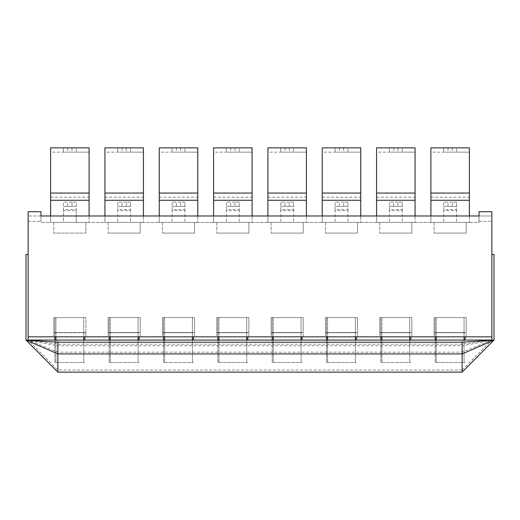 <?xml version="1.0" encoding="UTF-8"?>
<svg xmlns="http://www.w3.org/2000/svg" width="520" height="520" viewBox="0 0 520 520"><rect width="100%" height="100%" fill="white"/><g stroke="black" fill="none" stroke-linecap="round" stroke-linejoin="round"><path stroke-width="0.39" stroke-dasharray="2.6 1.95" d="M57.87 372.132L57.87 342.186L26 340.048L26 254.488L28.139 254.488L28.139 336.837L28.139 254.488M26 340.048L57.87 342.186L26 340.048L41.938 341.12L26 340.048L57.87 345.709L462.131 345.709L462.131 372.132M462.131 340.138L462.131 369.993L462.131 340.048L28.139 340.048L57.87 340.048L57.87 369.993L57.87 340.138M57.87 340.048L491.862 340.048L28.139 340.048L28.139 336.837L491.862 336.837L491.862 254.488L494 254.488L494 340.048L462.131 342.186L462.131 345.709L494 340.048L462.131 342.186L478.062 341.12M462.131 340.048L491.862 340.048L491.862 254.488M57.87 342.186L462.131 342.186M430.904 200.258L430.904 152.139L443.736 152.139L443.736 147.862L469.404 147.862L469.404 222.404L469.404 215.989L430.904 215.989L430.904 222.404L469.404 222.404L430.904 222.404L430.904 200.258L469.404 200.258M448.012 147.862L448.012 152.139L443.736 152.139L443.736 147.862L430.904 147.862L430.904 152.139L469.404 152.139L456.567 152.139L456.567 147.862L456.567 152.139L452.29 152.139L452.29 147.862M448.012 152.139L452.29 152.139M456.567 209.573L456.567 222.404L434.109 222.404L466.193 222.404L434.109 222.404L456.567 222.404L456.567 210.639L443.736 210.639L443.736 222.404L443.736 209.573L456.567 209.573L456.567 202.085L443.736 202.085L443.736 209.573M443.736 210.639L443.736 206.362L448.012 206.362L448.012 202.085L443.736 202.085L443.736 206.362L456.567 206.362L456.567 210.639M448.012 206.362L456.567 206.362L456.567 202.085L452.29 202.085L452.29 206.362M452.29 202.085L448.012 202.085M434.109 222.404L434.109 233.103L434.109 222.404L443.736 222.404M456.567 222.404L466.193 222.404L466.193 233.103L434.109 233.103L466.193 233.103L466.193 222.404M376.571 200.258L376.571 152.139L389.409 152.139L389.409 147.862L415.071 147.862L415.071 222.404L415.071 215.989L376.571 215.989L376.571 222.404L415.071 222.404L376.571 222.404L376.571 200.258L415.071 200.258M393.685 147.862L393.685 152.139L389.409 152.139L389.409 147.862L376.571 147.862L376.571 152.139L415.071 152.139L402.24 152.139L402.24 147.862L402.24 152.139L397.963 152.139L397.963 147.862M393.685 152.139L397.963 152.139M402.24 209.573L402.24 222.404L379.782 222.404L411.866 222.404L379.782 222.404L402.24 222.404L402.24 210.639L389.409 210.639L389.409 222.404L389.409 209.573L402.24 209.573L402.24 202.085L389.409 202.085L389.409 209.573M389.409 210.639L389.409 206.362L393.685 206.362L393.685 202.085L389.409 202.085L389.409 206.362L402.24 206.362L402.24 210.639M393.685 206.362L402.24 206.362L402.24 202.085L397.963 202.085L397.963 206.362M397.963 202.085L393.685 202.085M379.782 222.404L379.782 233.103L379.782 222.404L389.409 222.404M402.24 222.404L411.866 222.404L411.866 233.103L379.782 233.103L411.866 233.103L411.866 222.404M322.244 200.258L322.244 152.139L335.075 152.139L335.075 147.862L360.744 147.862L360.744 222.404L360.744 215.989L322.244 215.989L322.244 222.404L360.744 222.404L322.244 222.404L322.244 200.258L360.744 200.258M339.352 147.862L339.352 152.139L335.075 152.139L335.075 147.862L322.244 147.862L322.244 152.139L360.744 152.139L347.913 152.139L347.913 147.862L347.913 152.139L343.635 152.139L343.635 147.862M339.352 152.139L343.635 152.139M347.913 209.573L347.913 222.404L325.449 222.404L357.532 222.404L325.449 222.404L347.913 222.404L347.913 210.639L335.075 210.639L335.075 222.404L335.075 209.573L347.913 209.573L347.913 202.085L335.075 202.085L335.075 209.573M335.075 210.639L335.075 206.362L339.352 206.362L339.352 202.085L335.075 202.085L335.075 206.362L347.913 206.362L347.913 210.639M339.352 206.362L347.913 206.362L347.913 202.085L343.635 202.085L343.635 206.362M343.635 202.085L339.352 202.085M325.449 222.404L325.449 233.103L325.449 222.404L335.075 222.404M347.913 222.404L357.532 222.404L357.532 233.103L325.449 233.103L357.532 233.103L357.532 222.404M267.917 200.258L267.917 152.139L280.748 152.139L280.748 147.862L306.417 147.862L306.417 222.404L306.417 215.989L267.917 215.989L267.917 222.404L306.417 222.404L267.917 222.404L267.917 200.258L306.417 200.258M285.025 147.862L285.025 152.139L280.748 152.139L280.748 147.862L267.917 147.862L267.917 152.139L306.417 152.139L293.579 152.139L293.579 147.862L293.579 152.139L289.302 152.139L289.302 147.862M285.025 152.139L289.302 152.139M293.579 209.573L293.579 222.404L271.122 222.404L303.206 222.404L271.122 222.404L293.579 222.404L293.579 210.639L280.748 210.639L280.748 222.404L280.748 209.573L293.579 209.573L293.579 202.085L280.748 202.085L280.748 209.573M280.748 210.639L280.748 206.362L285.025 206.362L285.025 202.085L280.748 202.085L280.748 206.362L293.579 206.362L293.579 210.639M285.025 206.362L293.579 206.362L293.579 202.085L289.302 202.085L289.302 206.362M289.302 202.085L285.025 202.085M271.122 222.404L271.122 233.103L271.122 222.404L280.748 222.404M293.579 222.404L303.206 222.404L303.206 233.103L271.122 233.103L303.206 233.103L303.206 222.404M213.583 200.258L213.583 152.139L226.421 152.139L226.421 147.862L252.083 147.862L252.083 222.404L252.083 215.989L213.583 215.989L213.583 222.404L252.083 222.404L213.583 222.404L213.583 200.258L252.083 200.258M230.698 147.862L230.698 152.139L226.421 152.139L226.421 147.862L213.583 147.862L213.583 152.139L252.083 152.139L239.252 152.139L239.252 147.862L239.252 152.139L234.975 152.139L234.975 147.862M230.698 152.139L234.975 152.139M239.252 209.573L239.252 222.404L216.794 222.404L248.879 222.404L216.794 222.404L239.252 222.404L239.252 210.639L226.421 210.639L226.421 222.404L226.421 209.573L239.252 209.573L239.252 202.085L226.421 202.085L226.421 209.573M226.421 210.639L226.421 206.362L230.698 206.362L230.698 202.085L226.421 202.085L226.421 206.362L239.252 206.362L239.252 210.639M230.698 206.362L239.252 206.362L239.252 202.085L234.975 202.085L234.975 206.362M234.975 202.085L230.698 202.085M216.794 222.404L216.794 233.103L216.794 222.404L226.421 222.404M239.252 222.404L248.879 222.404L248.879 233.103L216.794 233.103L248.879 233.103L248.879 222.404M159.256 200.258L159.256 152.139L172.088 152.139L172.088 147.862L197.756 147.862L197.756 222.404L197.756 215.989L159.256 215.989L159.256 222.404L197.756 222.404L159.256 222.404L159.256 200.258L197.756 200.258M176.364 147.862L176.364 152.139L172.088 152.139L172.088 147.862L159.256 147.862L159.256 152.139L197.756 152.139L184.925 152.139L184.925 147.862L184.925 152.139L180.648 152.139L180.648 147.862M176.364 152.139L180.648 152.139M184.925 209.573L184.925 222.404L162.468 222.404L194.552 222.404L162.468 222.404L184.925 222.404L184.925 210.639L172.088 210.639L172.088 222.404L172.088 209.573L184.925 209.573L184.925 202.085L172.088 202.085L172.088 209.573M172.088 210.639L172.088 206.362L176.364 206.362L176.364 202.085L172.088 202.085L172.088 206.362L184.925 206.362L184.925 210.639M176.364 206.362L184.925 206.362L184.925 202.085L180.648 202.085L180.648 206.362M180.648 202.085L176.364 202.085M162.468 222.404L162.468 233.103L162.468 222.404L172.088 222.404M184.925 222.404L194.552 222.404L194.552 233.103L162.468 233.103L194.552 233.103L194.552 222.404M104.93 200.258L104.93 152.139L117.76 152.139L117.76 147.862L143.429 147.862L143.429 222.404L143.429 215.989L104.93 215.989L104.93 222.404L143.429 222.404L104.93 222.404L104.93 200.258L143.429 200.258M122.038 147.862L122.038 152.139L117.76 152.139L117.76 147.862L104.93 147.862L104.93 152.139L143.429 152.139L130.591 152.139L130.591 147.862L130.591 152.139L126.315 152.139L126.315 147.862M122.038 152.139L126.315 152.139M130.591 209.573L130.591 222.404L108.134 222.404L140.218 222.404L108.134 222.404L130.591 222.404L130.591 210.639L117.76 210.639L117.76 222.404L117.76 209.573L130.591 209.573L130.591 202.085L117.76 202.085L117.76 209.573M117.76 210.639L117.76 206.362L122.038 206.362L122.038 202.085L117.76 202.085L117.76 206.362L130.591 206.362L130.591 210.639M122.038 206.362L130.591 206.362L130.591 202.085L126.315 202.085L126.315 206.362M126.315 202.085L122.038 202.085M108.134 222.404L108.134 233.103L108.134 222.404L117.76 222.404M130.591 222.404L140.218 222.404L140.218 233.103L108.134 233.103L140.218 233.103L140.218 222.404M76.264 209.573L76.264 222.404L85.891 222.404L76.264 222.404L76.264 210.639L63.434 210.639L63.434 222.404L76.264 222.404L63.434 222.404L63.434 209.573L76.264 209.573L76.264 202.085L63.434 202.085L63.434 209.573M63.434 210.639L63.434 206.362L67.711 206.362L67.711 202.085L63.434 202.085L63.434 206.362L76.264 206.362L76.264 210.639M67.711 206.362L76.264 206.362L76.264 202.085L71.987 202.085L71.987 206.362M71.987 202.085L67.711 202.085M76.264 222.404L63.434 222.404M50.596 200.258L50.596 152.139L63.434 152.139L63.434 147.862L89.096 147.862L89.096 222.404L89.096 215.989L50.596 215.989L50.596 222.404L89.096 222.404L50.596 222.404L50.596 200.258L89.096 200.258M67.711 147.862L67.711 152.139L63.434 152.139L63.434 147.862L50.596 147.862L50.596 152.139L89.096 152.139L76.264 152.139L76.264 147.862L76.264 152.139L71.987 152.139L71.987 147.862M67.711 152.139L71.987 152.139M53.807 222.404L53.807 233.103L53.807 222.404L85.891 222.404L85.891 233.103L53.807 233.103L85.891 233.103L85.891 222.404M435.182 336.863L435.182 317.59L436.248 317.59L435.182 317.59L435.182 362.505L465.127 362.505L435.182 362.505L435.182 340.048M436.248 340.048L436.248 362.505L436.248 317.59L464.054 317.59L436.248 317.59L436.248 336.863M464.054 340.048L464.054 362.505L464.054 317.59L465.127 317.59L464.054 317.59L464.054 336.837M465.127 340.048L465.127 336.837M380.848 336.837L380.848 317.59L381.921 317.59L380.848 317.59L380.848 362.505L410.793 362.505L380.848 362.505L380.848 340.048M381.921 340.048L381.921 362.505L381.921 317.59L409.728 317.59L381.921 317.59L381.921 336.837M409.728 340.048L409.728 362.505L409.728 317.59L410.793 317.59L409.728 317.59L409.728 336.837M410.793 340.048L410.793 336.837M326.521 336.837L326.521 317.59L327.594 317.59L326.521 317.59L326.521 362.505L356.466 362.505L326.521 362.505L326.521 340.048M327.594 340.048L327.594 362.505L327.594 317.59L355.394 317.59L327.594 317.59L327.594 336.837M355.394 340.048L355.394 362.505L355.394 317.59L356.466 317.59L355.394 317.59L355.394 336.837M356.466 340.048L356.466 336.837M272.194 336.837L272.194 317.59L273.26 317.59L272.194 317.59L272.194 362.505L302.139 362.505L272.194 362.505L272.194 340.048M273.26 340.048L273.26 362.505L273.26 317.59L301.067 317.59L273.26 317.59L273.26 336.837M301.067 340.048L301.067 362.505L301.067 317.59L302.139 317.59L301.067 317.59L301.067 336.837M302.139 340.048L302.139 336.837M217.861 336.837L217.861 317.59L218.933 317.59L217.861 317.59L217.861 362.505L247.806 362.505L217.861 362.505L217.861 340.048M218.933 340.048L218.933 362.505L218.933 317.59L246.74 317.59L218.933 317.59L218.933 336.837M246.74 340.048L246.74 362.505L246.74 317.59L247.806 317.59L246.74 317.59L246.74 336.837M247.806 340.048L247.806 336.837M163.534 336.837L163.534 317.59L164.606 317.59L163.534 317.59L163.534 362.505L193.479 362.505L163.534 362.505L163.534 340.048M164.606 340.048L164.606 362.505L164.606 317.59L192.406 317.59L164.606 317.59L164.606 336.837M192.406 340.048L192.406 362.505L192.406 317.59L193.479 317.59L192.406 317.59L192.406 336.837M193.479 340.048L193.479 336.837M109.206 336.863L109.206 317.59L110.273 317.59L109.206 317.59L109.206 362.505L139.152 362.505L109.206 362.505L109.206 340.048M110.273 340.048L110.273 362.505L110.273 317.59L138.079 317.59L110.273 317.59L110.273 336.863M138.079 340.048L138.079 362.505L138.079 317.59L139.152 317.59L138.079 317.59L138.079 336.837M139.152 340.048L139.152 336.837M434.109 332.56L466.193 332.748L434.109 332.56L466.193 332.56L466.193 317.59L434.109 317.59L466.193 317.59L466.193 332.56L434.109 332.56L434.109 336.837L466.193 336.837L466.193 332.748L466.193 336.837L434.109 336.837L434.109 332.748L466.193 332.748L434.109 332.748L434.109 317.59L434.109 332.56M379.782 332.56L411.866 332.748L379.782 332.56L411.866 332.56L411.866 317.59L379.782 317.59L411.866 317.59L411.866 332.56L379.782 332.56L379.782 336.837L411.866 336.837L411.866 332.748L411.866 336.837L379.782 336.837L379.782 332.748L411.866 332.748L379.782 332.748L379.782 317.59L379.782 332.56M325.449 332.56L357.532 332.748L325.449 332.56L357.532 332.56L357.532 317.59L325.449 317.59L357.532 317.59L357.532 332.56L325.449 332.56L325.449 336.837L357.532 336.837L357.532 332.748L357.532 336.837L325.449 336.837L325.449 332.748L357.532 332.748L325.449 332.748L325.449 317.59L325.449 332.56M271.122 332.56L303.206 332.748L271.122 332.56L303.206 332.56L303.206 317.59L271.122 317.59L303.206 317.59L303.206 332.56L271.122 332.56L271.122 336.837L303.206 336.837L303.206 332.748L303.206 336.837L271.122 336.837L271.122 332.748L303.206 332.748L271.122 332.748L271.122 317.59L271.122 332.56M216.794 332.56L248.879 332.748L216.794 332.56L248.879 332.56L248.879 317.59L216.794 317.59L248.879 317.59L248.879 332.56L216.794 332.56L216.794 336.837L248.879 336.837L248.879 332.748L248.879 336.837L216.794 336.837L216.794 332.748L248.879 332.748L216.794 332.748L216.794 317.59L216.794 332.56M162.468 332.56L194.552 332.748L162.468 332.56L194.552 332.56L194.552 317.59L162.468 317.59L194.552 317.59L194.552 332.56L162.468 332.56L162.468 336.837L194.552 336.837L194.552 332.748L194.552 336.837L162.468 336.837L162.468 332.748L194.552 332.748L162.468 332.748L162.468 317.59L162.468 332.56M108.134 332.56L140.218 332.748L108.134 332.56L140.218 332.56L140.218 317.59L108.134 317.59L140.218 317.59L140.218 332.56L108.134 332.56L108.134 336.837L140.218 336.837L140.218 332.748L140.218 336.837L108.134 336.837L108.134 332.748L140.218 332.748L108.134 332.748L108.134 317.59L108.134 332.56M28.139 221.338L40.97 221.338L28.139 221.338L28.139 215.989L40.97 215.989L40.97 221.338L40.97 215.989L28.139 215.989L28.139 221.338M479.031 221.338L491.862 221.338L479.031 221.338L479.031 215.989L479.031 221.338M28.139 336.837L28.139 211.712L40.97 211.712L28.139 211.712L28.139 215.989L28.139 211.712L40.97 211.712L40.97 215.989L40.97 211.712L40.97 215.989L479.031 215.989L479.031 211.712L479.031 215.989L479.031 211.712L491.862 211.712L491.862 215.989L479.031 215.989L491.862 215.989L491.862 221.338L491.862 211.712L491.862 336.837M479.031 215.989L479.031 222.404L40.97 222.404L479.031 222.404L479.031 215.989L491.862 215.989L40.97 215.989L40.97 222.404L40.97 215.989M491.862 211.712L479.031 211.712L491.862 211.712M471.4 336.863L487.442 336.837L471.4 336.863M419.569 336.863L446.947 336.863M424.665 336.837L446.947 336.837L424.665 336.863M61.62 336.863L77.571 336.863L61.62 336.863M66.443 336.837L77.571 336.837L66.443 336.863M113.581 336.863L133.517 336.863L113.581 336.863M132.256 336.837L113.581 336.837L132.256 336.863M184.587 336.863L168.246 336.863M168.246 336.837L183.385 336.837L169.033 336.863M169.033 336.837L183.905 336.863M183.905 336.837L186.791 336.863M186.791 336.837L185.218 336.863M185.218 336.837L187.389 336.863M187.389 336.837L184.587 336.837M238.355 336.863L220.441 336.863L238.355 336.863M223.139 336.837L234.559 336.837L223.139 336.863M234.715 336.837L220.441 336.837L234.715 336.863M285.317 336.863L277.173 336.863M277.173 336.837L296.082 336.863M296.082 336.837L293.28 336.863M293.28 336.837L285.317 336.837M330.187 336.837L351.032 336.837L330.187 336.863M347.022 336.863L334.269 336.863M334.191 336.837L336.603 336.863M336.603 336.837L347.022 336.837M387.361 336.863L401.531 336.863M401.531 336.837L391.606 336.863M391.606 336.837L387.361 336.837M438.406 336.863L439.192 336.863M454.668 336.863L443.17 336.863M455.273 336.863L451.347 336.863M443.17 336.837L451.185 336.863M451.185 336.837L454.668 336.837M451.347 336.837L446.342 336.863M446.342 336.837L442.416 336.863M442.416 336.837L455.273 336.837M459.362 336.837L448.884 336.837L459.362 336.863M439.192 336.837L438.406 336.837M67.093 336.863L97.351 336.863M92.612 336.863L71.838 336.863L92.612 336.837M71.838 336.837L82.238 336.837L71.838 336.863M71.201 336.837L97.351 336.837L71.201 336.837M121.732 336.837L102.343 336.837L121.732 336.863M102.343 336.837L126.835 336.837M471.4 336.837L479.031 336.863M479.031 336.837L487.442 336.837M85.891 336.837L53.807 336.837L85.891 336.837L85.891 332.56L53.807 332.56L85.891 332.56L85.891 336.837M54.873 336.837L54.873 317.59L55.945 317.59L54.873 317.59L54.873 362.505L84.819 362.505L54.873 362.505L54.873 340.048M55.945 340.048L55.945 362.505L55.945 317.59L83.752 317.59L55.945 317.59L55.945 336.837M83.752 340.048L83.752 362.505L83.752 317.59L84.819 317.59L83.752 317.59L83.752 336.863M84.819 340.048L84.819 336.863M53.807 332.748L53.807 336.837L53.807 332.748L85.891 332.748L53.807 332.748M53.807 332.56L85.891 332.56L85.891 317.59L53.807 317.59L85.891 317.59L85.891 332.56L53.807 332.56L53.807 317.59L53.807 332.56M462.137 370L491.862 340.048L462.131 352.19L57.87 352.19L28.139 340.048L57.87 344.156L462.131 344.156L491.862 340.048L476.996 340.048M430.904 197.178L469.404 197.178M376.571 197.178L415.071 197.178M322.244 197.178L360.744 197.178M267.917 197.178L306.417 197.178M213.583 197.178L252.083 197.178M159.256 197.178L197.756 197.178M104.93 197.178L143.429 197.178M50.596 197.178L89.096 197.178M462.131 369.993L57.87 369.993L28.139 340.048"/><path stroke-width="0.78" d="M462.131 372.132L494 340.048L462.131 353.925L57.87 353.925L26 340.048L57.87 342.186L57.87 372.132L462.131 372.132L462.131 342.186L494 340.048L494 254.488L491.862 254.488M57.863 372.138L26 340.048L26 254.488L28.139 254.488M43.004 340.048L28.139 340.048L28.139 211.712L40.97 211.712L40.97 215.989L479.031 215.989L469.404 215.989L469.404 147.862L430.904 147.862L430.904 215.989L415.071 215.989L415.071 147.862L376.571 147.862L376.571 215.989L360.744 215.989L360.744 147.862L322.244 147.862L322.244 215.989L306.417 215.989L306.417 147.862L267.917 147.862L267.917 215.989L252.083 215.989L252.083 147.862L213.583 147.862L213.583 215.989L197.756 215.989L197.756 147.862L159.256 147.862L159.256 215.989L143.429 215.989L143.429 147.862L104.93 147.862L104.93 215.989L89.096 215.989L89.096 147.862L50.596 147.862L50.596 215.989L40.97 215.989M57.87 342.186L462.131 342.186M28.139 340.048L491.862 340.048L491.862 211.712L479.031 211.712L479.031 215.989M436.248 336.863L436.248 340.048M435.182 336.863L435.182 340.048M464.054 336.837L464.054 340.048M465.127 336.837L465.127 340.048M381.921 336.837L381.921 340.048M380.848 336.837L380.848 340.048M409.728 336.837L409.728 340.048M410.793 336.837L410.793 340.048M327.594 336.837L327.594 340.048M326.521 336.837L326.521 340.048M355.394 336.837L355.394 340.048M356.466 336.837L356.466 340.048M273.26 336.837L273.26 340.048M272.194 336.837L272.194 340.048M301.067 336.837L301.067 340.048M302.139 336.837L302.139 340.048M218.933 336.837L218.933 340.048M217.861 336.837L217.861 340.048M246.74 336.837L246.74 340.048M247.806 336.837L247.806 340.048M164.606 336.837L164.606 340.048M163.534 336.837L163.534 340.048M192.406 336.837L192.406 340.048M193.479 336.837L193.479 340.048M110.273 336.863L110.273 340.048M109.206 336.863L109.206 340.048M138.079 336.837L138.079 340.048M139.152 336.837L139.152 340.048M491.862 336.837L28.139 336.837M487.442 336.837L471.4 336.837M446.947 336.837L419.569 336.837M97.351 336.837L67.093 336.837M126.835 336.837L102.343 336.837M55.945 336.837L55.945 340.048M54.873 336.837L54.873 340.048M83.752 336.863L83.752 340.048M84.819 336.863L84.819 340.048M430.904 200.258L469.404 200.258M469.404 193.069L430.904 193.069M376.571 200.258L415.071 200.258M415.071 193.069L376.571 193.069M322.244 200.258L360.744 200.258M360.744 193.069L322.244 193.069M267.917 200.258L306.417 200.258M306.417 193.069L267.917 193.069M213.583 200.258L252.083 200.258M252.083 193.069L213.583 193.069M159.256 200.258L197.756 200.258M197.756 193.069L159.256 193.069M104.93 200.258L143.429 200.258M143.429 193.069L104.93 193.069M50.596 200.258L89.096 200.258M89.096 193.069L50.596 193.069M41.938 341.12L41.353 341.081M476.996 340.048L491.862 340.048"/></g></svg>
